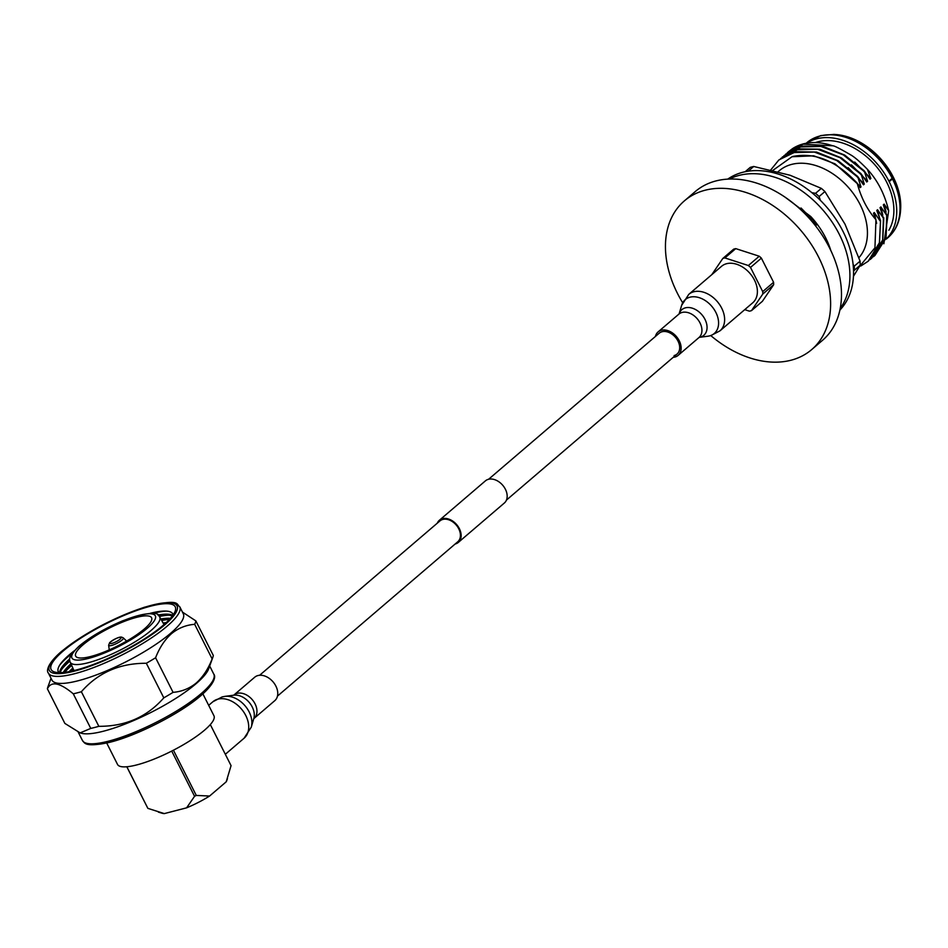 <?xml version="1.0" encoding="UTF-8"?>
<svg xmlns="http://www.w3.org/2000/svg" width="948" height="948" viewBox="0 0 948 948"><rect width="100%" height="100%" fill="white"/><g stroke="black" fill="none" stroke-linecap="round" stroke-linejoin="round"><path stroke-width="1.42" d="M259.622 675.272L439.931 520.914A13.722 9.705 49.4 0 1 458.737 528.783A13.722 9.705 49.4 0 1 457.777 541.758L277.468 696.105M437.289 523.189A14.576 10.309 49.4 0 1 439.374 520.274L485.4 480.873A14.576 10.309 49.4 0 1 505.379 489.227A14.576 10.309 49.4 0 1 504.36 503.009L458.334 542.41A14.576 10.309 49.4 0 1 455.123 544.022M439.374 520.274A14.576 10.309 49.4 0 1 459.353 528.629A14.576 10.309 49.4 0 1 458.334 542.41M254.716 677.216A15.429 10.914 49.4 0 1 257.974 675.545A15.429 10.914 49.4 0 1 274.588 683.887A15.429 10.914 49.4 0 1 274.778 700.667L253.981 718.477A15.429 10.914 49.4 0 0 253.791 701.698A15.429 10.914 49.4 0 0 237.178 693.355A15.429 10.914 49.4 0 0 233.907 695.026L254.716 677.216M126.854 766.766L147.864 808.36L126.795 766.766M173.425 750.2L196.272 795.431L194.565 796.296L171.718 751.077M227.449 778.64L226.691 780.773A37.126 8.579 -26.8 0 1 226.205 781.816L231.063 765.64L210.314 724.58M147.864 808.36L164.312 813.597A37.126 8.579 -26.8 0 1 162.309 813.289L158.375 812.116M196.272 795.431L209.591 796.036A37.126 8.579 -26.8 0 1 186.602 807.838L194.565 796.296M82.986 644.853A42.53 9.836 -26.8 0 0 75.887 656.466A42.53 9.836 -26.8 0 0 104.505 651.869A42.53 9.836 -26.8 0 0 144.274 629.022A42.53 9.836 -26.8 0 0 151.739 618.143A42.53 9.836 -26.8 0 0 124.295 621.39A42.53 9.836 -26.8 0 0 82.986 644.853M106.709 743.019L117.54 764.455A54 12.49 -26.8 0 0 153.173 759.455A54 12.49 -26.8 0 0 204.661 730.055A54 12.49 -26.8 0 0 213.94 715.752L202.896 693.889M226.205 781.816L209.591 796.036M186.602 807.838L164.312 813.597M164.016 624.578A67.19 15.535 -26.8 0 0 164.004 624.59L159.702 617.018C158.861 611.057 146.513 612.337 122.648 620.822C105.086 628.24 90.617 636.629 79.229 646.003C70.745 654.096 67.758 659.5 70.259 662.202A50.102 11.589 -26.8 0 0 103.119 657.782A50.102 11.589 -26.8 0 0 151.147 630.396A50.102 11.589 -26.8 0 0 159.702 617.018M163.72 624.08A64.132 14.824 153.2 0 1 164.786 623.903M169.455 619.388A67.19 15.535 -26.8 0 0 161.693 620.525M161.409 620.016A64.132 14.824 153.2 0 1 169.123 619.269A64.132 14.824 153.2 0 1 169.562 619.281M166.208 622.611A64.132 14.824 -26.8 0 0 163.139 623.049M168.531 615.216A67.19 15.535 -26.8 0 0 159.359 616.484M158.944 615.975A64.132 14.824 153.2 0 1 167.049 615.169A64.132 14.824 153.2 0 1 172.358 615.987M170.439 618.309A64.132 14.824 -26.8 0 0 160.816 618.985M166.457 611.116A67.19 15.535 -26.8 0 0 152.877 613.403M72.06 653.528A67.19 15.535 -26.8 0 0 67.912 656.905A67.19 15.535 -26.8 0 0 59.807 664.986M74.181 650.873A64.132 14.824 -26.8 0 0 69.334 654.784A64.132 14.824 -26.8 0 0 58.314 671.765A64.132 14.824 153.2 0 1 60.648 663.766A64.132 14.824 153.2 0 1 69.346 654.807A64.132 14.824 153.2 0 1 74.11 650.956M150.234 613.332A64.132 14.824 153.2 0 1 164.976 611.069A64.132 14.824 153.2 0 1 172.797 613.937A64.132 14.824 -26.8 0 0 150.139 613.332M172.785 615.406A64.132 14.824 -26.8 0 0 157.889 615.039M51.026 678.294L47.874 687.016A82.689 19.126 -26.8 0 0 47.4 688.841C51.133 680.865 59.76 682.524 73.28 693.829L90.759 728.408L80.13 732.899L81.125 733.195A73.577 17.017 -26.8 0 0 133.727 720.516A73.577 17.017 -26.8 0 0 196.118 683.662A73.577 17.017 -26.8 0 0 208.702 668.743L212.838 657.284A82.689 19.126 -26.8 0 0 213.312 655.471L195.845 620.893L182.443 612.076M48.395 673.092L51.95 680.119A73.577 17.017 -26.8 0 0 100.5 673.317A73.577 17.017 -26.8 0 0 170.652 633.252A73.577 17.017 -26.8 0 0 183.296 613.771L179.741 606.744C176.162 605.108 181.613 597.489 144.475 607.23C112.267 618.215 84.502 633.039 61.193 651.703C47.175 663.825 46.298 671.208 48.395 673.092A73.577 17.017 -26.8 0 0 96.945 666.278A73.577 17.017 -26.8 0 0 167.097 626.213A73.577 17.017 -26.8 0 0 179.741 606.744M163.293 625.206A69.524 16.08 -26.8 0 0 175.19 611.116A69.524 16.08 -26.8 0 0 136.476 610.571A69.524 16.08 -26.8 0 0 63.078 651.098A69.524 16.08 -26.8 0 0 54.629 672.014A69.524 16.08 -26.8 0 0 104.339 660.033A69.524 16.08 -26.8 0 0 163.293 625.206M173.117 614.932A64.132 14.824 -26.8 0 0 172.797 613.937M194.672 624.317L212.139 658.896C208.24 668.968 202.955 676.99 196.307 682.951C189.482 688.532 181.732 691.661 173.069 692.348L155.591 657.758C159.513 647.674 164.786 639.651 171.434 633.714C178.271 628.121 186.021 624.993 194.672 624.317A82.689 19.126 -26.8 0 0 195.845 620.893M73.28 693.829A82.689 19.126 -26.8 0 0 81.374 691.732C98.094 672.653 119.744 663.162 146.336 663.268L163.803 697.858A82.689 19.126 -26.8 0 0 173.069 692.348M163.803 697.858C147.082 716.949 125.432 726.429 98.841 726.322L81.374 691.732M90.759 728.408A82.689 19.126 -26.8 0 0 98.841 726.322M80.13 732.899L64.867 723.419L47.4 688.841M146.336 663.268A82.689 19.126 -26.8 0 0 155.591 657.758M212.139 658.896A82.689 19.126 -26.8 0 0 212.838 657.284M72.842 668.02A64.132 14.824 -26.8 0 0 69.204 671.611M71.088 671.231A64.132 14.824 153.2 0 1 73.316 669.098M70.946 663.754A64.132 14.824 -26.8 0 0 63.243 672.464M64.535 672.333A64.132 14.824 153.2 0 1 64.796 671.966A64.132 14.824 153.2 0 1 71.42 664.832M69.785 658.836A64.132 14.824 -26.8 0 0 59.511 672.63M60.222 672.63A64.132 14.824 153.2 0 1 62.722 667.866A64.132 14.824 153.2 0 1 69.773 660.353M58.314 671.765A64.132 14.824 -26.8 0 0 58.93 672.618M69.891 661.1A67.19 15.535 -26.8 0 0 61.881 669.087M71.693 665.437A67.19 15.535 -26.8 0 0 64.689 672.31M73.589 669.691A67.19 15.535 -26.8 0 0 72.095 671.018M900.422 212.127A61.916 43.809 -130.6 0 0 900.493 211.238A61.916 43.809 -130.6 0 0 834.773 134.462A61.916 43.809 -130.6 0 0 833.885 134.403L820.707 135.6L806.724 142.793A62.438 44.177 -130.6 0 1 819.949 136.002A62.438 44.177 -130.6 0 1 892.198 178.331L892.471 178.876A62.438 44.177 -130.6 0 1 887.944 237.664C895.161 231.348 899.32 222.839 900.422 212.127M710.846 335.639A97.881 69.251 -130.6 0 0 790.964 360.24A97.881 69.251 -130.6 0 0 811.678 349.599A97.881 69.251 -130.6 0 0 810.469 243.162A97.881 69.251 -130.6 0 0 705.087 190.24A97.881 69.251 -130.6 0 0 684.373 200.881A97.881 69.251 -130.6 0 0 682.619 302.661M811.678 349.599L822.556 340.285A97.881 69.251 -130.6 0 0 821.335 233.86A97.881 69.251 -130.6 0 0 715.965 180.938A97.881 69.251 -130.6 0 0 695.251 191.579L684.373 200.881M839.881 310.079A86.398 61.134 -130.6 0 0 834.098 216.582A86.398 61.134 -130.6 0 0 742.746 172.287A86.398 61.134 -130.6 0 0 727.768 179.113M729.427 179.042A86.398 61.134 49.4 0 1 739.12 175.392A86.398 61.134 49.4 0 1 827.924 216.203A86.398 61.134 49.4 0 1 840.212 308.456M858.912 257.702A59.072 41.783 -130.6 0 0 853.65 193.973A59.072 41.783 -130.6 0 0 791.687 164.383A59.072 41.783 -130.6 0 0 779.185 170.806L778.083 171.754M853.437 276.354L860.168 265.25A84.384 59.7 -130.6 0 0 860.073 261.162L845.024 224.19L824.914 191.555A84.384 59.7 -130.6 0 0 821.335 188.368L790.063 175.25L753.731 166.481A84.384 59.7 -130.6 0 0 751.965 166.907A84.384 59.7 -130.6 0 0 750.235 167.381L745.175 171.718M753.731 166.481L748.245 171.173M888.88 230.222A59.06 41.783 -130.6 0 0 877.575 168.021A59.06 41.783 -130.6 0 0 818.136 141.75A59.06 41.783 -130.6 0 0 815.446 142.567M886.321 238.943A62.438 44.177 -130.6 0 0 889.188 181.684L888.916 181.139A62.438 44.177 -130.6 0 0 806.689 143.172M751.503 310.624L762.773 294.046L773.651 284.744L762.382 301.322L751.503 310.624A30.372 21.496 49.4 0 1 750.484 310.92A30.372 21.496 49.4 0 1 749.418 311.169L744.737 309.652M832.688 145.791L803.098 144.132L788.641 151.609L792.504 148.658A67.498 47.755 -130.6 0 1 803.383 143.883A67.498 47.755 -130.6 0 1 832.688 145.791C833.837 145.506 839.964 148.611 851.055 155.093C854.954 157.38 860.417 162.132 867.432 169.348L870.856 178.473L870.039 179.184L864.197 170.782L867.574 181.293L866.745 181.992L860.914 173.591L864.28 184.102L863.462 184.813L857.62 176.411L860.997 186.922L860.168 187.621L857.17 183.154C836.385 160.804 814.759 151.941 792.267 156.562L772.81 170.427M860.879 265.973L868.214 261.21L879.424 242.7L880.538 220.6L876.758 210.444L877.575 209.745L883.406 218.147L880.04 207.636L880.87 206.925L886.7 215.326L883.335 204.815L884.152 204.116L888.679 210.729C884.709 194.186 877.635 180.404 867.432 169.348M868.427 261.02L879.436 243.743L880.538 220.6M870.027 259.586L871.508 258.389L882.707 239.88L883.406 218.147M871.722 258.212L882.73 240.922L883.82 217.791M873.309 256.778L874.791 255.581L885.989 237.071L886.7 215.326M875.004 255.391L886.013 238.114L887.115 214.971M888.679 210.729L883.88 243.755M816.951 223.906L816.346 225.138L810.516 216.737L788.831 199.815M811.393 220.766L810.516 216.737M810.102 217.092L792.327 202.469M859.149 266.992L874.945 247.819L875.952 219.735C867.219 209.674 860.962 197.48 857.17 183.154M875.952 219.735L873.464 213.264L874.293 212.553L880.123 220.955M788.641 151.609L787.231 152.889M863.794 171.126L843.293 154.868L820.885 146.419L799.816 146.94L783.949 155.697M864.197 170.782L844.656 155.069L823.077 146.419L802.482 146.063L785.572 154.24M860.5 173.946L840.011 157.688L817.603 149.227L796.521 149.748L780.666 158.517M860.914 173.591L841.374 157.889L819.783 149.227L799.188 148.872L782.29 157.048M857.217 176.755L836.717 160.496L814.32 152.047L793.239 152.569L778.782 160.058L770.76 169.941M857.62 176.411L838.079 160.698L816.501 152.047L795.905 151.692L778.995 159.868M735.755 248.625A30.372 21.496 49.4 0 0 733.669 249.158L722.803 258.472A30.372 21.496 49.4 0 1 724.888 257.927L735.755 248.625L759.241 256.221A30.372 21.496 49.4 0 1 761.374 258.129L773.592 282.291A30.372 21.496 49.4 0 1 773.651 284.744M722.803 258.472L711.794 274.659M773.592 282.291L762.713 291.605A30.372 21.496 49.4 0 1 762.773 294.046M762.713 291.605L750.508 267.431L761.374 258.129M759.241 256.221L748.363 265.523A30.372 21.496 49.4 0 1 750.508 267.431M748.363 265.523L724.888 257.927M830.839 250.58A67.498 47.755 -130.6 0 0 810.765 216.523L785.145 197.208M853.105 264.504L854.267 266.127A84.384 59.7 49.4 0 1 854.361 270.216L853.532 271.329M811.855 192.657L815.529 193.333A84.384 59.7 49.4 0 1 819.108 196.52L820.399 200.372M815.529 193.333L821.335 188.368M824.914 191.555L819.108 196.52M854.267 266.127L860.073 261.162M860.168 265.25L854.361 270.216M900.493 211.238L900.6 209.899A60.755 42.98 -130.6 0 0 836.112 134.569L834.773 134.462M860.997 186.922L835.034 163.85L813.716 155.816L792.255 156.728M876.627 223.337L874.293 212.553M864.28 184.102L848.14 167.666M867.574 181.293L851.423 164.857M870.856 178.473L854.717 162.037M879.46 217.519L877.575 209.745M882.742 214.71L880.87 206.925M886.036 211.89L884.152 204.116M817.164 224.439L801.036 208.015M674.135 355.559A13.722 9.705 -130.6 0 0 677.038 354.066A13.722 9.705 -130.6 0 0 676.86 339.147A13.722 9.705 -130.6 0 0 662.095 331.729A13.722 9.705 -130.6 0 0 659.192 333.222L488.611 479.25M673.234 357.313A15.429 10.914 -130.6 0 0 674.881 357.052A15.429 10.914 -130.6 0 0 678.152 355.37A15.429 10.914 -130.6 0 0 677.962 338.59A15.429 10.914 -130.6 0 0 661.349 330.248A15.429 10.914 -130.6 0 0 658.078 331.919A15.429 10.914 -130.6 0 0 655.4 336.481M719.994 330.828L752.759 302.779A24.008 16.981 -130.6 0 0 752.463 276.686A24.008 16.981 -130.6 0 0 726.63 263.698A24.008 16.981 -130.6 0 0 721.547 266.305L688.769 294.366L681.612 305.422A22.29 15.772 -130.6 0 1 690.002 297.186A22.29 15.772 -130.6 0 1 715.847 312.39A22.29 15.772 -130.6 0 1 709.554 335.9A22.29 15.772 -130.6 0 1 707.955 336.208L710.716 335.663L719.994 330.828A24.008 16.981 -130.6 0 0 719.698 304.735A24.008 16.981 -130.6 0 0 693.853 291.759A24.008 16.981 -130.6 0 0 688.769 294.366M224.901 696.377L233.86 695.192A16.886 11.945 49.4 0 1 249.123 702.314A16.886 11.945 49.4 0 1 253.815 718.501L251.256 727.163A22.29 15.772 49.4 0 0 245.058 705.798A22.29 15.772 49.4 0 0 224.901 696.377L222.152 696.922L212.873 701.757A24.008 16.981 49.4 0 1 217.945 699.138A24.008 16.981 49.4 0 1 243.79 712.126A24.008 16.981 49.4 0 1 244.086 738.219L251.256 727.163M123.264 637.826L121.439 637.068C118.891 636.89 114.969 638.727 109.672 642.566L108.629 645.221A8.224 1.896 -26.8 0 0 114.542 644.427A8.224 1.896 -26.8 0 0 122.707 639.39A8.224 1.896 -26.8 0 0 123.264 637.826L126.617 641.097M110.276 642.187A6.304 1.458 -26.8 0 0 113.002 643.052A6.304 1.458 -26.8 0 0 120.538 638.715A6.304 1.458 -26.8 0 0 117.801 637.85A6.304 1.458 -26.8 0 0 110.276 642.187M147.307 628.24A46.736 10.807 -26.8 0 0 138.716 615.453A46.736 10.807 -26.8 0 0 79.952 645.635A46.736 10.807 -26.8 0 0 88.531 658.41A46.736 10.807 -26.8 0 0 147.307 628.24M87.56 743.493A71.55 16.543 -26.8 0 0 138.088 732.377A71.55 16.543 -26.8 0 0 200.573 695.761M213.798 674.147C215.741 676.208 215.315 683.081 201 695.548C180.511 713.524 135.955 736.205 108.688 742.557C83.957 747.581 84.775 742.711 82.452 740.506A73.577 17.017 -26.8 0 0 131.002 733.693A73.577 17.017 -26.8 0 0 201.142 693.628A73.577 17.017 -26.8 0 0 213.798 674.147L209.686 666.017M61.62 651.477A71.55 16.543 -26.8 0 0 74.762 671.042A71.55 16.543 -26.8 0 0 164.751 624.839A71.55 16.543 -26.8 0 0 151.597 605.274A71.55 16.543 -26.8 0 0 61.62 651.477M889.188 181.684L892.471 178.876M888.916 181.139L892.198 178.331M699.245 337.358L698.949 337.559A15.429 10.914 -130.6 0 0 698.759 320.779A15.429 10.914 -130.6 0 0 682.145 312.437A15.429 10.914 -130.6 0 0 678.886 314.12L658.078 331.919M707.955 336.208L699.233 337.37A16.886 11.945 -130.6 0 0 700.216 337.168A16.886 11.945 -130.6 0 0 704.98 319.358A16.886 11.945 -130.6 0 0 685.404 307.839A16.886 11.945 -130.6 0 0 679.124 313.859L681.612 305.422M677.038 354.066L506.445 500.094M208.679 705.336L212.873 701.757M225.328 754.288L244.086 738.219M108.629 645.221L109.269 649.866M70.259 662.202L73.98 670.58M82.452 740.506L78.269 732.235M886.25 239.109L887.944 237.664M698.949 337.559L678.152 355.37"/></g></svg>
